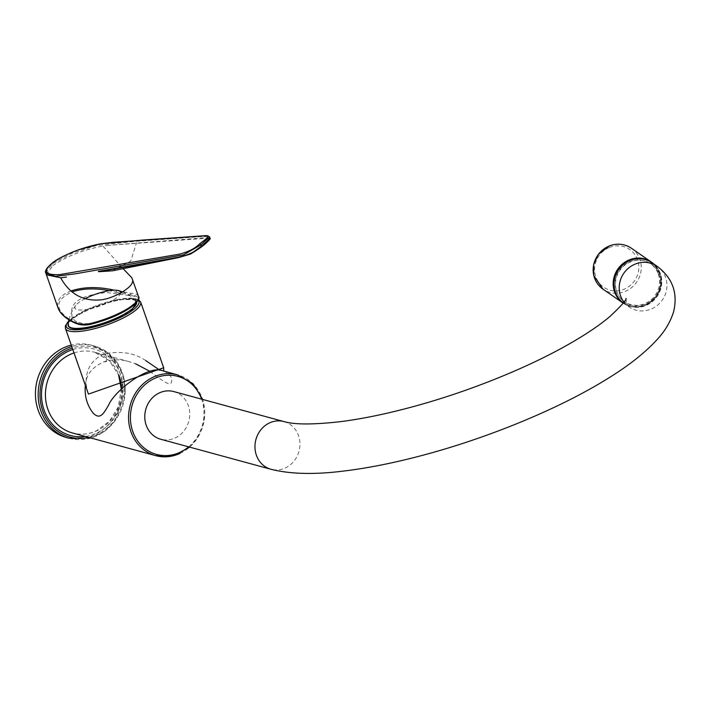 <?xml version="1.0" encoding="UTF-8"?>
<svg xmlns="http://www.w3.org/2000/svg" width="709" height="709" viewBox="0 0 709 709"><rect width="100%" height="100%" fill="white"/><g stroke="black" fill="none" stroke-linecap="round" stroke-linejoin="round"><path stroke-width="0.53" stroke-dasharray="3.54 2.66" d="M85.337 385.262C86.019 374.68 92.462 366.766 104.657 361.519C113.156 359.224 121.328 359.277 129.198 361.67L135.534 363.779M149.838 371.321C158.834 377.658 169.646 387.38 171.507 382.257C172.509 377.232 169.646 373.439 162.91 370.851M66.398 437.515A47.831 43.205 105.2 0 0 120.654 402.721A47.831 43.205 105.2 0 0 91.541 345.221A47.831 43.205 105.2 0 0 71.263 345.088M145.7 360.553C134.87 353.091 121.496 350.787 105.597 353.64L102.052 355.023C84.309 364.001 84.3 382.461 88.43 394.107M163.788 371.091L159.968 370.311M105.561 353.649C107.227 360.092 106.926 362.716 104.657 361.519M129.162 295.529L105.969 292.392L91.594 295.006C79.381 297.922 72.761 302.894 71.751 309.913L72.017 317.898L75.703 321.363L83.467 323.791L92.01 323.428C122.533 316.515 150.016 295.875 129.162 295.529L130.128 294.793L115.957 292.25L114.566 293.296M138.459 296.415A39.855 10.36 -19.3 0 0 130.642 293.216L114.344 290.185M71.051 290.929C60.309 295.095 55.993 300.829 58.103 308.123M92.01 323.428L91.044 324.155C85.355 325.484 80.082 325.05 75.216 322.861C54.371 311.083 53.335 300.749 72.105 291.851M210.015 238.224L202.278 237.932L108.814 245.296L202.287 238.605L209.793 238.977M45.846 273.116L52.191 263.952L71.822 253.326L96.353 245.482L136.013 241.264L201.888 236.611L209.563 236.921M108.814 245.296L102.947 246.05L123.065 268.614M112.35 270.829L130.731 261.063L136.527 242.7M623.282 302.965A24.709 23.45 124.7 0 0 623.84 303.355A24.709 23.45 124.7 0 0 657.181 296.389A24.709 23.45 124.7 0 0 651.979 262.729A24.709 23.45 -55.3 0 1 660.433 273.887A24.709 23.45 -55.3 0 1 652.129 301.83A24.709 23.45 -55.3 0 1 623.84 303.355A24.709 23.45 -55.3 0 1 623.282 302.965A24.709 23.45 -55.3 0 0 623.317 303A24.709 23.45 -55.3 0 0 651.615 301.467A24.709 23.45 -55.3 0 0 659.919 273.532A24.709 23.45 -55.3 0 0 651.465 262.365M173.758 391.572A24.709 22.325 -74.8 0 1 188.328 405.628A24.709 22.325 -74.8 0 1 183.684 431.258A24.709 22.325 -74.8 0 1 160.766 439.261M616.741 291.638A23.22 22.032 124.7 0 0 654.903 297.071A23.22 22.032 124.7 0 0 642.07 260.416A23.22 22.032 124.7 0 0 616.741 291.638M658.369 274.161A23.016 21.837 -55.3 0 1 633.261 305.109A23.016 21.837 -55.3 0 1 620.535 268.782A23.016 21.837 -55.3 0 1 658.369 274.161M117.464 318.057A35.875 9.323 160.7 0 1 68.711 324.288A35.875 9.323 160.7 0 1 121.682 299.694A35.875 9.323 160.7 0 1 117.464 318.057M120.592 292.968A24.124 6.275 160.7 0 1 107.733 302.832A24.124 6.275 160.7 0 1 83.059 309.939A24.124 6.275 160.7 0 1 75.757 305.428A24.124 6.275 160.7 0 1 84.814 298.844M645.155 304.843A24.31 23.069 124.7 0 0 652.705 263.81A24.31 23.069 124.7 0 0 614.322 279.399A24.31 23.069 124.7 0 0 645.155 304.843M69.127 438.259A47.831 43.205 105.2 0 0 123.384 403.465A47.831 43.205 105.2 0 0 94.262 345.965A47.831 43.205 105.2 0 0 71.751 346.462M88.838 437.435A46.448 41.955 105.2 0 0 97.098 434.599A46.448 41.955 105.2 0 0 122.692 376.452A46.448 41.955 105.2 0 0 72.3 348.039M121.593 388.957A41.849 37.807 -74.8 0 1 96.876 430.753A41.849 37.807 -74.8 0 1 72.522 432.986C80.587 435.113 88.607 434.369 96.566 430.762L109.452 421.235L118.199 407.081L121.336 389.214M74.011 352.922A41.849 37.807 -74.8 0 1 94.51 352.222A41.849 37.807 -74.8 0 1 118.749 374.813M72.823 349.546A44.818 40.484 -74.8 0 1 121.301 377.099A44.818 40.484 -74.8 0 1 96.584 433.11A44.818 40.484 -74.8 0 1 85.248 436.452M180.006 453.388A41.849 37.807 105.2 0 0 204.724 411.743A41.849 37.807 105.2 0 0 177.64 374.866M140.674 302.096A39.855 10.36 -19.3 0 0 86.56 310.772A39.855 10.36 -19.3 0 0 65.441 328.444M138.095 300.084A38.463 9.997 -19.3 0 0 86.693 309.656A38.463 9.997 -19.3 0 0 68.649 321.159M188.647 446.847A40.457 36.549 105.2 0 0 201.631 399.167M116.533 290.761L115.957 292.25L109.399 290.646M130.642 293.216A1.196 0.975 -87.3 0 1 130.128 294.793A38.667 10.05 -19.3 0 1 131.564 306.793A38.667 10.05 -19.3 0 1 91.044 324.155M76.607 321.815L75.216 322.861M46.431 274.8L52.776 265.636L52.191 263.952A1.196 0.895 53.1 0 1 52.404 262.879M52.776 265.636C66.495 256.295 83.219 249.772 102.947 246.05M623.929 302.069A24.709 23.45 124.7 0 0 629.007 306.944A24.709 23.45 124.7 0 0 662.357 299.978A24.709 23.45 124.7 0 0 657.154 266.309M283.954 421.58A24.709 22.325 -74.8 0 1 298.524 435.645A24.709 22.325 -74.8 0 1 293.881 461.267A24.709 22.325 -74.8 0 1 270.962 469.269M68.126 324.208A36.23 9.421 160.7 0 1 99.322 304.604A36.23 9.421 160.7 0 1 135.933 300.456A36.23 9.421 160.7 0 1 136.766 302.158M609.385 247.468A22.918 21.749 -55.3 0 1 638.446 271.45A22.918 21.749 -55.3 0 1 602.269 286.152A22.918 21.749 -55.3 0 1 609.385 247.468M631.4 248.23A24.912 23.636 -55.3 0 1 641.016 271.104A24.912 23.636 -55.3 0 1 625.17 291.417A24.912 23.636 -55.3 0 1 603.031 289.192M623.158 303.133A24.912 23.636 124.7 0 0 645.19 305.278A24.912 23.636 124.7 0 0 653.76 263.961L660.62 275.588L660.761 286.64L656.109 296.858L645.217 305.287C637.302 308.273 629.911 307.529 623.051 303.053M90.947 438.002L104.267 431.533L115.142 420.818L125.325 391.634L123.543 376.284L117.269 362.636L107.139 352.143L91.541 345.221M129.198 361.67L94.51 352.222L109.035 360.411L118.598 374.946M68.72 320.822L86.551 309.665L117.074 299.561L138.335 299.517M189.702 447.14L197.403 438.251L204.086 421.58L203.855 403.731L202.685 399.451M626.02 298.392L626.455 303.035L629.007 306.944L623.317 303M122.427 291.886A40.253 40.253 0 0 1 135.933 300.456L136.828 302.069M75.757 305.428A40.253 40.253 0 0 0 68.95 319.821"/><path stroke-width="1.06" d="M135.534 363.779L149.838 371.321M202.685 399.451L193.025 383.755L177.64 374.866L162.91 370.851C148.5 364.293 114.424 390.943 108.628 405.078C104.108 412.594 100.297 420.836 92.923 412.833C86.923 404.972 84.398 395.79 85.337 385.262M71.263 345.088A47.831 43.205 105.2 0 0 63.704 347.782A47.831 43.205 105.2 0 0 35.45 395.374A47.831 43.205 105.2 0 0 66.398 437.515L69.127 438.259L90.947 438.002M163.673 367.758L140.674 302.096A39.855 10.36 -19.3 0 1 106.483 325.041A39.855 10.36 -19.3 0 1 65.441 328.444L88.43 394.107L163.673 367.758L163.788 371.091M159.968 370.311L145.7 360.553M114.344 290.185C98.214 286.516 83.777 286.764 71.051 290.929M132.53 279.576C133.23 282.528 131.183 285.736 126.388 289.21C121.469 293.03 115.053 296.176 107.13 298.649L102.539 299.703C83.875 301.866 69.925 294.563 60.69 277.795L46.431 274.808L58.103 308.131C60.168 313.555 65.645 318.288 74.534 322.311C79.381 324.447 84.646 324.837 90.344 323.49A39.855 10.36 -19.3 0 0 132.122 305.588A39.855 10.36 -19.3 0 0 138.459 296.415L131.803 277.733L123.065 268.614M98.347 271.379L177.915 257.305C188.169 255.169 195.95 251.527 201.25 246.386L210.006 238.171C210.795 238.286 209.917 239.527 207.365 241.902L190.517 254.044L178.597 257.606L98.648 271.733L112.35 270.829L178.5 257.624M209.793 238.977L207.365 241.902M199.468 243.985C203.456 240.723 213.303 234.582 203.705 235.787L142.589 240.067L100.713 243.807C81.739 247.538 65.733 253.857 52.705 262.747C42.522 271.299 44.871 275.252 59.76 274.596L179.519 254.132C188.567 251.757 195.214 248.372 199.468 243.985A1.196 0.895 53.1 0 1 200.753 244.959L183.489 254.823L75.322 273.816L55.417 276.342L45.846 273.116M52.705 262.747A1.196 0.895 53.1 0 0 52.404 262.879C56.986 259.157 65.352 254.912 77.494 250.144L100.678 243.781L112.802 242.345L207.595 235.689L209.563 236.93L200.753 244.959L201.25 246.386A0.594 0.443 -126.9 0 1 201.223 246.838M60.69 277.795L66.442 277.059M615.385 292.197A24.709 23.45 124.7 0 0 623.282 302.965A24.709 23.45 -55.3 0 1 618.833 269.393A24.709 23.45 -55.3 0 1 651.979 262.729A24.709 23.45 124.7 0 0 623.681 264.253A24.709 23.45 124.7 0 0 615.385 292.197M270.962 469.269L160.766 439.261A24.709 22.325 -74.8 0 1 145.726 409.545A24.709 22.325 -74.8 0 1 173.758 391.572L283.954 421.58A24.709 22.325 -74.8 0 0 255.914 439.562A24.709 22.325 -74.8 0 0 270.962 469.269C290.362 474.161 314.69 474.746 343.971 471.015C366.952 468.232 391.9 463.331 418.789 456.321C485.904 438.915 558.993 408.969 607.604 378.65C629.06 365.472 645.784 352.187 657.784 338.813C665.148 330.811 670.404 321.851 673.55 311.933C678.114 293.234 672.646 278.025 657.154 266.309A24.709 23.45 124.7 0 0 628.856 267.842A24.709 23.45 124.7 0 0 620.552 295.777A24.709 23.45 124.7 0 0 623.929 302.069M623.282 302.973A24.709 23.45 -55.3 0 1 618.133 269.314A24.709 23.45 -55.3 0 1 651.465 262.365L657.154 266.309M84.814 298.844A24.124 6.275 160.7 0 1 118.252 290.548A24.124 6.275 160.7 0 1 120.592 292.968M71.751 346.462A47.831 43.205 105.2 0 0 66.433 348.518A47.831 43.205 105.2 0 0 38.18 396.109A47.831 43.205 105.2 0 0 69.127 438.259M72.3 348.039A46.448 41.955 105.2 0 0 67.452 349.936A46.448 41.955 105.2 0 0 41.379 406.284A46.448 41.955 105.2 0 0 88.838 437.435M177.64 374.866A41.849 37.807 105.2 0 0 153.286 377.108A41.849 37.807 105.2 0 0 128.568 418.744A41.849 37.807 105.2 0 0 155.652 455.63L72.522 432.986A41.849 37.807 -74.8 0 1 45.42 393.903A41.849 37.807 -74.8 0 1 74.011 352.922M118.749 374.813A41.849 37.807 -74.8 0 1 121.593 388.957M85.248 436.452A44.818 40.484 -74.8 0 1 41.964 401.329A44.818 40.484 -74.8 0 1 72.823 349.546M189.702 447.14L173.421 455.763L155.652 455.63A41.849 37.807 105.2 0 0 180.006 453.388M68.649 321.159A38.463 9.997 -19.3 0 0 100.058 325.342A38.463 9.997 -19.3 0 0 138.095 300.084M201.631 399.167A40.457 36.549 105.2 0 0 154.314 378.535A40.457 36.549 105.2 0 0 134.719 436.106A40.457 36.549 105.2 0 0 188.647 446.847M72.105 291.851C82.926 288.403 95.352 287.996 109.399 290.646M75.216 322.861A1.196 0.62 -65.5 0 1 74.791 322.914A1.196 0.62 -65.5 0 1 74.534 322.311M91.044 324.155L90.344 323.49M136.766 302.158A36.23 9.421 160.7 0 1 117.428 317.579A36.23 9.421 160.7 0 1 68.126 324.208C66.309 332.813 95.547 328.462 117.508 318.057L132.069 309.443L136.828 302.069M609.27 246.005A24.912 23.636 -55.3 0 1 631.4 248.23L651.42 262.1A24.912 23.636 124.7 0 0 617.805 269.119A24.912 23.636 124.7 0 0 623.051 303.053A24.912 23.636 124.7 0 0 623.158 303.133L603.031 289.192A24.912 23.636 -55.3 0 1 593.415 266.318A24.912 23.636 -55.3 0 1 609.27 246.005M653.76 263.961A24.912 23.636 124.7 0 0 651.42 262.1L653.76 263.961M118.598 374.946L121.336 389.214M65.441 328.444L65.352 325.927L68.72 320.822M140.674 302.096L138.335 299.517M138.459 296.415C140.152 297.966 137.998 301.36 131.989 306.598C121.487 314.025 107.803 319.91 90.938 324.235C85.16 325.608 79.771 325.165 74.791 322.914C68.153 319.91 63.269 316.267 60.141 311.995L58.103 308.131M190.517 254.044L178.597 257.606M209.563 236.93L210.006 238.171M52.404 262.879C46.643 267.798 44.463 271.219 45.846 273.133L45.846 273.133M207.347 241.92C204.387 245.057 198.777 249.098 190.526 254.035M45.837 273.116L46.431 274.8M626.02 298.392C626.579 299.889 621.146 305.978 609.74 316.648C600.089 324.802 587.256 333.522 571.232 342.819C553.667 352.958 533.744 362.804 511.473 372.376C471.308 389.489 430.895 402.854 390.234 412.478C372.305 416.662 355.723 419.719 340.488 421.651C313.272 424.726 294.43 424.709 283.954 421.58M68.95 319.821A40.253 40.253 0 0 0 68.126 324.208M122.427 291.886A40.253 40.253 0 0 0 118.252 290.548M603.031 289.192L593.788 275.641L593.646 264.59L598.281 254.398L609.155 245.979C617.087 242.992 624.505 243.745 631.4 248.23"/></g></svg>
